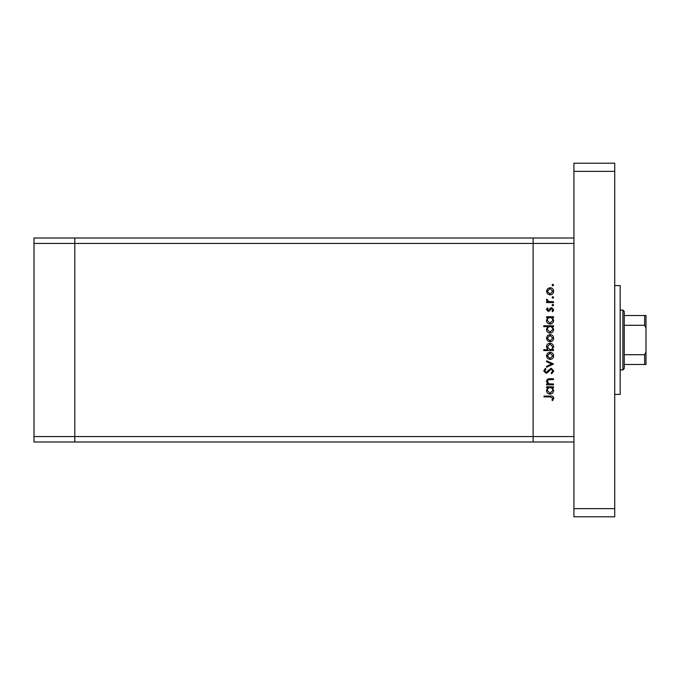 <?xml version="1.0" encoding="UTF-8"?>
<svg xmlns="http://www.w3.org/2000/svg" width="680" height="680" viewBox="0 0 680 680"><rect width="100%" height="100%" fill="white"/><g stroke="black" fill="none" stroke-linecap="round" stroke-linejoin="round"><path stroke-width="1.02" d="M573.92 442L533.12 442L533.12 436.56L533.12 442L74.8 442L74.8 238L34 238L34 442L74.8 442L74.8 243.44L34 243.44M573.92 238L74.8 238L74.8 243.44L533.12 243.44L533.12 238L533.12 243.44L573.92 243.44L573.92 436.56L533.12 436.56L533.12 243.44L533.12 436.56L34 436.56M553.52 383.988L553.52 384.846L546.567 384.846L546.567 383.988L547.817 383.988L546.439 381.344C546.745 379.431 547.927 378.565 549.967 378.743L553.52 378.743L553.52 379.593L548.667 379.695L547.298 381.488L549.134 383.86L553.52 383.988M551.191 368.245L553.766 370.966L551.684 373.864L551.2 373.056L552.789 370.966L551.174 369.104L547.425 372.716L545.981 373.252L543.754 370.906L545.369 368.365L545.955 369.138L544.731 371L545.938 372.394L551.191 368.245M553.52 363.978L546.567 367.268L546.567 366.341L551.625 364.038L546.567 361.726L546.567 360.8L553.52 363.978M550.06 359.457L547.596 358.504L546.439 355.852L547.587 353.209L550.06 352.257C552.262 352.461 553.461 353.659 553.639 355.852C553.461 358.054 552.27 359.252 550.06 359.457M550.06 341.76L547.596 340.808L546.439 338.155L547.587 335.512L550.06 334.56C552.262 334.764 553.461 335.962 553.639 338.155C553.461 340.357 552.27 341.555 550.06 341.76M547.851 317.594L546.567 317.594L546.567 316.744L553.52 316.744L553.52 317.594L552.313 317.594L553.639 320.433C553.435 322.651 552.228 323.858 550.027 324.062C547.825 323.833 546.635 322.618 546.439 320.407L547.851 317.594M553.639 285.065L552.848 285.863L552.058 285.065L552.848 284.274L553.639 285.065M550.06 294.89L547.596 293.938L546.439 291.286L547.587 288.643L550.06 287.691C552.262 287.895 553.461 289.094 553.639 291.286C553.461 293.488 552.27 294.686 550.06 294.89M553.639 297.398L552.848 298.188L552.058 297.398L552.848 296.599L553.639 297.398M553.52 301.725L553.52 302.583L546.567 302.583L546.567 301.725L547.587 301.725L546.439 300.033L546.678 299.285L547.417 299.752L548.794 301.572L553.52 301.725M553.639 305.082L552.848 305.881L552.058 305.082L552.848 304.291L553.639 305.082M548.267 311.372L546.439 309.613L547.434 307.827L548.029 308.414L547.298 309.613L548.233 310.514L550.553 308.031L551.633 307.708L553.639 309.749L552.704 311.738L552.058 311.168L552.789 309.791L551.667 308.567L549.338 311.049L548.267 311.372M547.91 326.629L543.754 326.629L543.754 325.771L553.52 325.771L553.52 326.629L552.313 326.629L553.639 329.469C553.435 331.678 552.228 332.885 550.027 333.098C547.825 332.868 546.635 331.653 546.439 329.443L547.91 326.629M552.236 349.699L553.52 349.699L553.52 350.548L543.754 350.548L543.754 349.699L547.825 349.699L546.439 346.859C546.644 344.649 547.851 343.434 550.052 343.221C552.254 343.451 553.452 344.675 553.639 346.885L552.236 349.699M547.851 387.651L546.567 387.651L546.567 386.801L553.52 386.801L553.52 387.651L552.313 387.651L553.639 390.49C553.435 392.708 552.228 393.916 550.027 394.12C547.825 393.89 546.635 392.675 546.439 390.464L547.851 387.651M552.789 398.242L550.332 396.925L544 396.925L544 396.075L550.426 396.075C552.338 395.811 553.443 396.55 553.766 398.293L552.662 400.588L551.931 400.087L552.789 398.242M550.069 288.55L547.298 291.295L550.069 294.041L552.789 291.295L550.069 288.55M550.06 317.594C548.352 317.747 547.425 318.682 547.298 320.399L550.035 323.212L552.789 320.407C552.662 318.69 551.752 317.755 550.06 317.594M550.06 326.629C548.352 326.782 547.425 327.717 547.298 329.426L550.035 332.24L552.789 329.434C552.662 327.726 551.752 326.782 550.06 326.629M550.069 335.418L547.298 338.164L550.069 340.909L552.789 338.164L550.069 335.418M550.027 349.699C551.735 349.537 552.653 348.602 552.789 346.894L550.052 344.08L547.298 346.876L550.027 349.699M550.069 353.115L547.298 355.861L550.069 358.606L552.789 355.861L550.069 353.115M550.06 387.651C548.352 387.804 547.425 388.739 547.298 390.456L550.035 393.269L552.789 390.464C552.662 388.748 551.752 387.812 550.06 387.651M614.72 285.6L620.16 285.6L620.16 394.4L614.72 394.4M614.72 163.2L614.72 516.8L573.92 516.8L573.92 163.2L614.72 163.2M614.72 171.36L573.92 171.36M614.72 508.64L573.92 508.64M622.88 310.08L624.24 311.44L624.24 368.56L622.88 369.92L622.88 310.08L620.16 310.08M624.24 315.52L646 315.52L646 364.48L644.64 364.48L646 364.48M646 328.142L644.64 325.286L644.64 315.52M624.24 325.286L644.64 325.286M624.24 354.714L644.64 354.714L646 351.857M624.24 364.48L644.64 364.48L644.64 354.714M646 315.52L645.575 315.52M622.88 369.92L620.16 369.92"/></g></svg>
